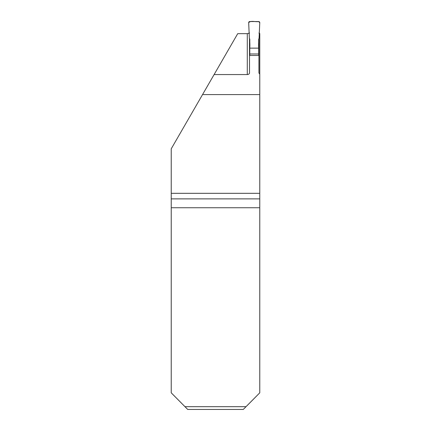 <?xml version="1.0" encoding="UTF-8"?>
<svg xmlns="http://www.w3.org/2000/svg" width="431" height="431" viewBox="0 0 431 431"><rect width="100%" height="100%" fill="white"/><g stroke="black" fill="none" stroke-linecap="round" stroke-linejoin="round"><path stroke-width="0.65" d="M246.031 406.681L184.969 406.681L187.717 409.45L243.283 409.45L259.764 392.824L259.764 33.537L258.929 33.085M259.764 94.594L202.538 94.594L171.236 148.808L171.236 392.824L184.969 406.681M249.511 38.601L249.511 55.47L258.929 55.47L258.929 72.958L259.764 74.207M249.511 55.47L249.511 72.958C249.387 73.922 248.649 74.455 247.292 74.558L214.11 74.558L237.718 33.661L247.292 33.661L249.511 33.085M259.764 193.336L171.236 193.336M202.538 94.594L214.11 74.558M258.929 38.601L258.929 55.47M171.236 198.874L259.764 198.874M249.786 55.47L249.786 39.361L249.355 38.176L248.682 22.708A1.11 1.11 0 0 1 249.786 21.55L258.654 21.55A1.11 1.11 0 0 1 259.764 22.708L259.085 38.176L259.764 22.708L258.654 21.55C255.502 22.175 250.718 20.214 248.682 22.708L249.355 38.176C249.851 41.435 249.991 44.765 249.786 48.148L258.654 48.148C258.449 44.765 258.595 41.435 259.085 38.176L258.654 39.361L258.654 48.148L249.786 48.148M258.654 55.47L258.654 48.148M258.654 53.988L249.786 53.988M247.292 74.558L247.292 33.661M259.764 207.742L171.236 207.742"/></g></svg>

